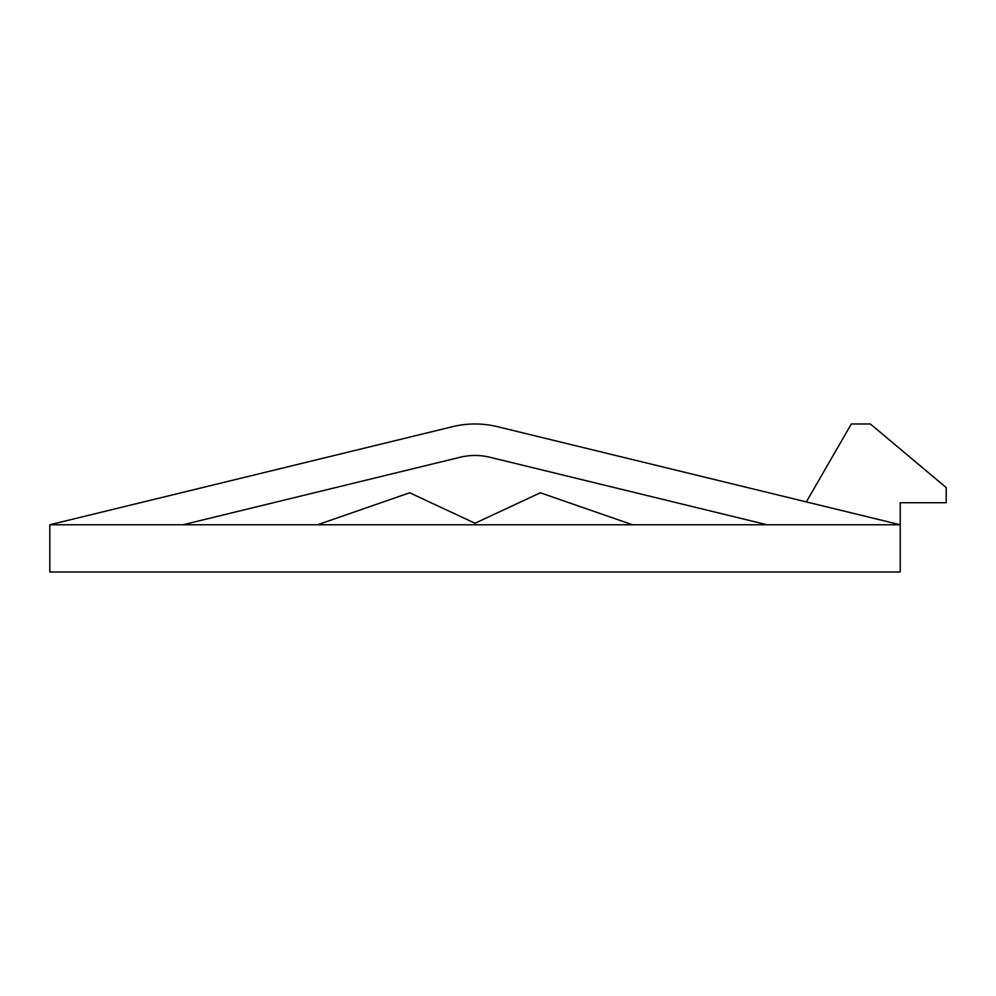 <?xml version="1.0" encoding="UTF-8"?>
<svg xmlns="http://www.w3.org/2000/svg" width="996" height="996" viewBox="0 0 996 996"><rect width="100%" height="100%" fill="white"/><g stroke="black" fill="none" stroke-linecap="round" stroke-linejoin="round"><path stroke-width="0.75" stroke-dasharray="4.98 3.74" d="M182.915 524.768L460.102 457.264A62.997 62.997 0 0 1 489.908 457.264L767.094 524.768L900.21 524.768L497.365 426.662A94.496 94.496 0 0 0 452.645 426.662L49.8 524.768L900.21 524.768L806.324 501.909L851.319 423.985L870.392 423.985L946.2 487.592L946.2 502.719L900.21 502.719L900.21 524.768L806.324 501.909M767.094 524.768L900.21 524.768L900.21 572.015L49.8 572.015L49.8 524.768M540.342 492.783L632.485 524.768L317.525 524.768L409.68 492.783L475.005 523.249L540.342 492.783L632.485 524.768L317.525 524.768L409.68 492.783L475.005 523.249L540.342 492.783L632.485 524.768L317.525 524.768L409.68 492.783L475.005 523.249L540.342 492.783M632.485 524.768L317.525 524.768"/><path stroke-width="1.49" d="M182.915 524.768L460.102 457.264A62.997 62.997 0 0 1 489.908 457.264L767.094 524.768M806.324 501.909L851.319 423.985L870.392 423.985L946.2 487.592L946.2 502.719L900.21 502.719L900.21 524.768L497.365 426.662A94.496 94.496 0 0 0 452.645 426.662L49.8 524.768L900.21 524.768L900.21 572.015L49.8 572.015L49.8 524.768M317.525 524.768L409.68 492.783L475.005 523.249L540.342 492.783L632.485 524.768"/></g></svg>
